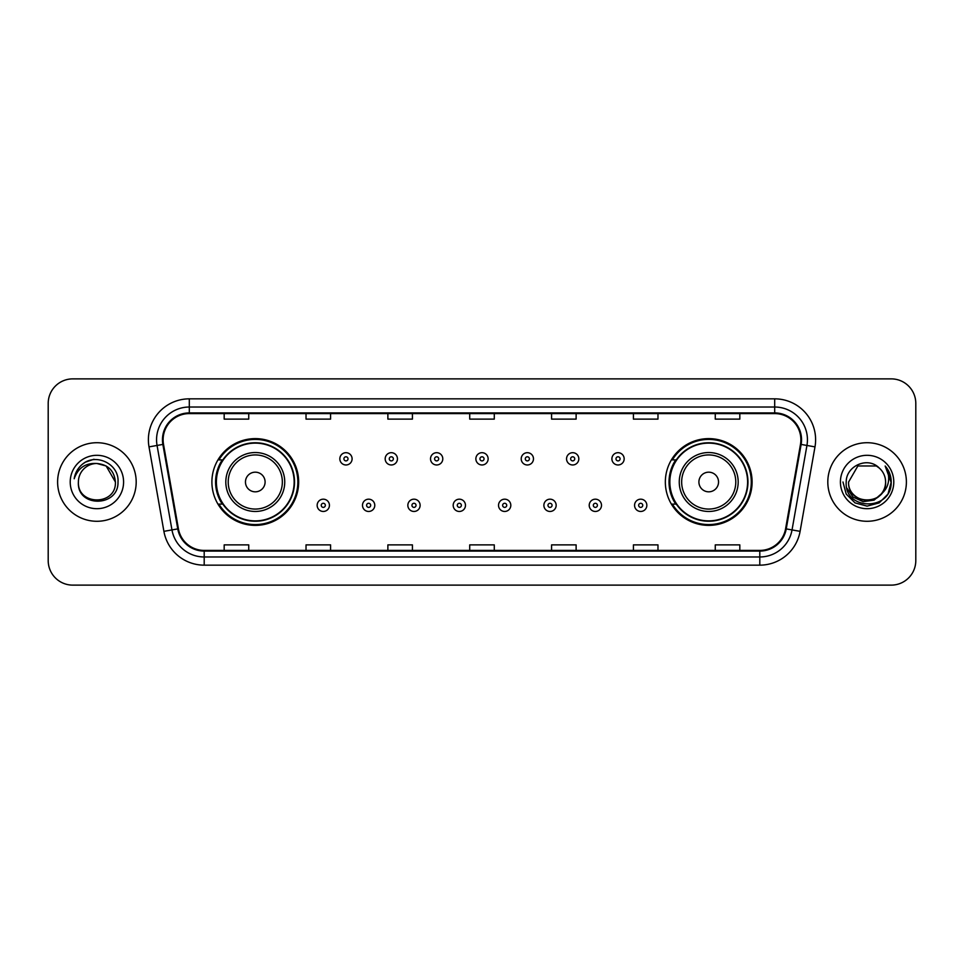 <?xml version="1.0" encoding="UTF-8"?>
<svg xmlns="http://www.w3.org/2000/svg" width="964" height="964" viewBox="0 0 964 964"><rect width="100%" height="100%" fill="white"/><g stroke="black" fill="none" stroke-linecap="round" stroke-linejoin="round"><path stroke-width="1.45" d="M665.341 482A43.38 43.38 0 0 0 708.721 525.38A43.38 43.38 0 0 0 752.101 482A43.38 43.38 0 0 0 708.721 438.62A43.38 43.38 0 0 0 665.341 482M211.899 482A43.38 43.38 0 0 0 255.279 525.38A43.38 43.38 0 0 0 298.659 482A43.38 43.38 0 0 0 255.279 438.62A43.38 43.38 0 0 0 211.899 482M222.298 504.1A39.693 39.693 0 0 1 222.298 459.9M675.74 504.1A39.693 39.693 0 0 1 675.74 459.9M48.2 403.422L48.2 560.578A24.558 24.558 0 0 0 72.758 585.124L891.242 585.124A24.558 24.558 0 0 0 915.8 560.578L915.8 403.422A24.558 24.558 0 0 0 891.242 378.876L72.758 378.876A24.558 24.558 0 0 0 48.2 403.422L48.2 560.578M57.611 482A39.283 39.283 0 0 0 96.906 521.283A39.283 39.283 0 0 0 136.189 482A39.283 39.283 0 0 0 96.906 442.717A39.283 39.283 0 0 0 57.611 482A39.283 39.283 0 0 0 96.906 521.283A39.283 39.283 0 0 0 136.189 482A39.283 39.283 0 0 0 96.906 442.717A39.283 39.283 0 0 0 57.611 482M827.811 482A39.283 39.283 0 0 0 867.094 521.283A39.283 39.283 0 0 0 906.389 482A39.283 39.283 0 0 0 867.094 442.717A39.283 39.283 0 0 0 827.811 482A39.283 39.283 0 0 0 867.094 521.283A39.283 39.283 0 0 0 906.389 482A39.283 39.283 0 0 0 867.094 442.717A39.283 39.283 0 0 0 827.811 482M163.121 439.765A26.197 26.197 0 0 1 189.305 413.58L774.695 413.58A26.197 26.197 0 0 1 800.481 444.32L785.588 528.778A26.197 26.197 0 0 1 759.801 550.42L204.199 550.42A26.197 26.197 0 0 1 178.412 528.778L163.518 444.32A26.197 26.197 0 0 1 163.121 439.765M162.458 439.765A26.847 26.847 0 0 0 162.868 444.428L177.762 528.899A26.847 26.847 0 0 0 204.199 551.083L759.801 551.083A26.847 26.847 0 0 0 786.238 528.899L801.132 444.428A26.847 26.847 0 0 0 774.695 412.917L189.305 412.917A26.847 26.847 0 0 0 162.458 439.765M149.01 446.874A40.922 40.922 0 0 1 189.305 398.843L774.695 398.843A40.922 40.922 0 0 1 814.99 446.874L800.096 531.345A40.922 40.922 0 0 1 759.801 565.157L204.199 565.157A40.922 40.922 0 0 1 163.904 531.345L149.01 446.874L157.06 445.452A32.74 32.74 0 0 1 189.305 407.025L774.695 407.025A32.74 32.74 0 0 1 806.94 445.452L792.034 529.923A32.74 32.74 0 0 1 759.801 556.975L204.199 556.975A32.74 32.74 0 0 1 171.966 529.923L157.06 445.452A32.74 32.74 0 0 1 156.566 439.765M891.242 378.876L72.758 378.876M72.758 585.124L891.242 585.124M915.8 560.578L915.8 403.422M786.238 528.899L792.034 529.923L806.94 445.452L814.99 446.874M469.721 413.58L469.721 419.123L494.279 419.123L494.279 413.58M387.877 413.58L387.877 419.123L412.423 419.123L412.423 413.58M306.022 413.58L306.022 419.123L330.58 419.123L330.58 413.58M224.178 413.58L224.178 419.123L248.736 419.123L248.736 413.58M551.577 413.58L551.577 419.123L576.123 419.123L576.123 413.58M633.42 413.58L633.42 419.123L657.978 419.123L657.978 413.58M715.264 413.58L715.264 419.123L739.822 419.123L739.822 413.58M494.279 550.42L494.279 544.877L469.721 544.877L469.721 550.42M412.423 550.42L412.423 544.877L387.877 544.877L387.877 550.42M330.58 550.42L330.58 544.877L306.022 544.877L306.022 550.42M248.736 550.42L248.736 544.877L224.178 544.877L224.178 550.42M576.123 550.42L576.123 544.877L551.577 544.877L551.577 550.42M657.978 550.42L657.978 544.877L633.42 544.877L633.42 550.42M739.822 550.42L739.822 544.877L715.264 544.877L715.264 550.42M115.403 482C116.536 505.871 77.265 505.871 78.397 482C76.674 507.859 118.825 507.269 117.994 482C119.428 464.311 96.448 452.839 82.832 463.889C78.024 467.733 75.144 472.697 74.192 478.759C78.012 467.902 85.579 462.816 96.906 463.491L106.148 465.974L115.403 482C116.536 505.871 77.265 505.871 78.397 482C77.265 505.871 116.536 505.871 115.403 482C116.536 505.871 77.265 505.871 78.397 482C77.265 505.871 116.536 505.871 115.403 482L106.148 465.974L96.906 463.491L106.148 465.974L115.403 482C114.306 470.757 108.137 464.588 96.906 463.491A18.509 18.509 0 0 0 78.397 482M70.215 482A26.691 26.691 0 0 0 96.906 508.691A26.691 26.691 0 0 0 123.585 482A26.691 26.691 0 0 0 96.906 455.309A26.691 26.691 0 0 0 70.215 482M82.832 463.889L85.435 462.142L93.978 459.25M265.1 482A9.821 9.821 0 0 0 255.279 472.179A9.821 9.821 0 0 0 245.458 482A9.821 9.821 0 0 0 255.279 491.821A9.821 9.821 0 0 0 265.1 482M284.742 482A29.462 29.462 0 0 0 255.279 452.538A29.462 29.462 0 0 0 225.817 482A29.462 29.462 0 0 0 255.279 511.462A29.462 29.462 0 0 0 284.742 482A29.462 29.462 0 0 1 255.279 511.462A29.462 29.462 0 0 1 225.817 482M294.153 482A38.873 38.873 0 0 0 255.279 443.127A38.873 38.873 0 0 0 216.394 482A38.873 38.873 0 0 0 255.279 520.873A38.873 38.873 0 0 0 294.153 482M297.84 482A42.561 42.561 0 0 1 218.9 504.1L222.853 504.1A39.247 39.247 0 0 0 294.526 482.096A39.247 39.247 0 0 0 222.853 459.9L218.9 459.9A42.561 42.561 0 0 1 297.84 482M718.542 482A9.821 9.821 0 0 0 708.721 472.179A9.821 9.821 0 0 0 698.9 482A9.821 9.821 0 0 0 708.721 491.821A9.821 9.821 0 0 0 718.542 482M738.183 482A29.462 29.462 0 0 0 708.721 452.538A29.462 29.462 0 0 0 679.259 482A29.462 29.462 0 0 0 708.721 511.462A29.462 29.462 0 0 0 738.183 482A29.462 29.462 0 0 1 708.721 511.462A29.462 29.462 0 0 1 679.259 482M747.606 482A38.873 38.873 0 0 0 708.721 443.127A38.873 38.873 0 0 0 669.847 482A38.873 38.873 0 0 0 708.721 520.873A38.873 38.873 0 0 0 747.606 482M751.281 482A42.561 42.561 0 0 1 672.342 504.1L676.294 504.1A39.247 39.247 0 0 0 747.968 482.096A39.247 39.247 0 0 0 676.294 459.9L672.342 459.9A42.561 42.561 0 0 1 751.281 482M885.603 482C886.735 505.871 847.464 505.871 848.597 482L857.852 465.974L876.348 465.974L879.216 468.022C867.865 456.117 846.006 465.925 846.211 482C844.127 510.559 890.435 511.306 891.194 483.386L891.23 482C891.158 475.927 889.145 470.601 885.169 466.01C888.193 470.962 889.254 476.3 888.362 482C887.495 486.856 885.133 490.821 881.277 493.893A18.509 18.509 0 0 0 885.603 482C886.735 505.871 847.464 505.871 848.597 482L857.852 465.974L876.348 465.974L879.216 468.022A18.509 18.509 0 0 1 885.603 482C886.735 505.871 847.464 505.871 848.597 482C847.633 498.665 871.456 507.16 881.277 493.893M882.458 492.893L874.107 500.123L863.154 501.654L853.08 497.099L846.79 488.001M840.415 482A26.691 26.691 0 0 0 867.094 508.691A26.691 26.691 0 0 0 893.785 482A26.691 26.691 0 0 0 867.094 455.309A26.691 26.691 0 0 0 840.415 482M885.169 466.01L891.218 482.699L890.097 474.686L891.23 482M842.97 482L846.199 494.062L855.032 502.895L867.094 506.124L879.168 502.895L888.001 494.062L891.23 482L885.35 466.214L891.218 482.699L885.53 466.419M885.35 466.214L891.218 482.711M352.101 458.84A6.133 6.133 0 0 1 345.968 464.973A6.133 6.133 0 0 1 339.834 458.84A6.133 6.133 0 0 1 345.968 452.694A6.133 6.133 0 0 1 352.101 458.84A6.133 6.133 0 0 0 345.968 452.694A6.133 6.133 0 0 0 339.834 458.84M397.445 458.84A6.133 6.133 0 0 1 391.312 464.973A6.133 6.133 0 0 1 385.178 458.84A6.133 6.133 0 0 1 391.312 452.694A6.133 6.133 0 0 1 397.445 458.84A6.133 6.133 0 0 0 391.312 452.694A6.133 6.133 0 0 0 385.178 458.84M442.789 458.84A6.133 6.133 0 0 1 436.656 464.973A6.133 6.133 0 0 1 430.522 458.84A6.133 6.133 0 0 1 436.656 452.694A6.133 6.133 0 0 1 442.789 458.84A6.133 6.133 0 0 0 436.656 452.694A6.133 6.133 0 0 0 430.522 458.84M488.133 458.84A6.133 6.133 0 0 1 482 464.973A6.133 6.133 0 0 1 475.867 458.84A6.133 6.133 0 0 1 482 452.694A6.133 6.133 0 0 1 488.133 458.84A6.133 6.133 0 0 0 482 452.694A6.133 6.133 0 0 0 475.867 458.84M533.478 458.84A6.133 6.133 0 0 1 527.344 464.973A6.133 6.133 0 0 1 521.211 458.84A6.133 6.133 0 0 1 527.344 452.694A6.133 6.133 0 0 1 533.478 458.84A6.133 6.133 0 0 0 527.344 452.694A6.133 6.133 0 0 0 521.211 458.84M578.822 458.84A6.133 6.133 0 0 1 572.688 464.973A6.133 6.133 0 0 1 566.555 458.84A6.133 6.133 0 0 1 572.688 452.694A6.133 6.133 0 0 1 578.822 458.84A6.133 6.133 0 0 0 572.688 452.694A6.133 6.133 0 0 0 566.555 458.84M624.166 458.84A6.133 6.133 0 0 1 618.032 464.973A6.133 6.133 0 0 1 611.899 458.84A6.133 6.133 0 0 1 618.032 452.694A6.133 6.133 0 0 1 624.166 458.84A6.133 6.133 0 0 0 618.032 452.694A6.133 6.133 0 0 0 611.899 458.84M317.156 505.329A6.133 6.133 0 0 1 323.289 499.183A6.133 6.133 0 0 1 329.435 505.329A6.133 6.133 0 0 1 323.289 511.462A6.133 6.133 0 0 1 317.156 505.329A6.133 6.133 0 0 0 323.289 511.462A6.133 6.133 0 0 0 329.435 505.329M362.5 505.329A6.133 6.133 0 0 1 368.634 499.183A6.133 6.133 0 0 1 374.779 505.329A6.133 6.133 0 0 1 368.634 511.462A6.133 6.133 0 0 1 362.5 505.329A6.133 6.133 0 0 0 368.634 511.462A6.133 6.133 0 0 0 374.779 505.329M407.844 505.329A6.133 6.133 0 0 1 413.978 499.183A6.133 6.133 0 0 1 420.123 505.329A6.133 6.133 0 0 1 413.978 511.462A6.133 6.133 0 0 1 407.844 505.329A6.133 6.133 0 0 0 413.978 511.462A6.133 6.133 0 0 0 420.123 505.329M453.188 505.329A6.133 6.133 0 0 1 459.322 499.183A6.133 6.133 0 0 1 465.467 505.329A6.133 6.133 0 0 1 459.322 511.462A6.133 6.133 0 0 1 453.188 505.329A6.133 6.133 0 0 0 459.322 511.462A6.133 6.133 0 0 0 465.467 505.329M498.533 505.329A6.133 6.133 0 0 1 504.678 499.183A6.133 6.133 0 0 1 510.812 505.329A6.133 6.133 0 0 1 504.678 511.462A6.133 6.133 0 0 1 498.533 505.329A6.133 6.133 0 0 0 504.678 511.462A6.133 6.133 0 0 0 510.812 505.329M543.877 505.329A6.133 6.133 0 0 1 550.022 499.183A6.133 6.133 0 0 1 556.156 505.329A6.133 6.133 0 0 1 550.022 511.462A6.133 6.133 0 0 1 543.877 505.329A6.133 6.133 0 0 0 550.022 511.462A6.133 6.133 0 0 0 556.156 505.329M589.221 505.329A6.133 6.133 0 0 1 595.366 499.183A6.133 6.133 0 0 1 601.5 505.329A6.133 6.133 0 0 1 595.366 511.462A6.133 6.133 0 0 1 589.221 505.329A6.133 6.133 0 0 0 595.366 511.462A6.133 6.133 0 0 0 601.5 505.329M634.565 505.329A6.133 6.133 0 0 1 640.711 499.183A6.133 6.133 0 0 1 646.844 505.329A6.133 6.133 0 0 1 640.711 511.462A6.133 6.133 0 0 1 634.565 505.329A6.133 6.133 0 0 0 640.711 511.462A6.133 6.133 0 0 0 646.844 505.329M774.695 398.843L774.695 412.917M157.06 445.452L162.868 444.428M204.199 565.157L204.199 551.083M759.801 551.083L759.801 565.157M163.904 531.345L177.762 528.899M801.132 444.428L806.94 445.452M189.305 398.843L189.305 412.917M792.034 529.923L800.096 531.345M282.344 482A27.064 27.064 0 0 0 255.279 454.936A27.064 27.064 0 0 0 228.215 482A27.064 27.064 0 0 0 255.279 509.064A27.064 27.064 0 0 0 282.344 482M735.785 482A27.064 27.064 0 0 0 708.721 454.936A27.064 27.064 0 0 0 681.656 482A27.064 27.064 0 0 0 708.721 509.064A27.064 27.064 0 0 0 735.785 482M343.919 458.84A2.049 2.049 0 0 0 345.968 460.888A2.049 2.049 0 0 0 348.016 458.84A2.049 2.049 0 0 0 345.968 456.791A2.049 2.049 0 0 0 343.919 458.84M389.263 458.84A2.049 2.049 0 0 0 391.312 460.888A2.049 2.049 0 0 0 393.36 458.84A2.049 2.049 0 0 0 391.312 456.791A2.049 2.049 0 0 0 389.263 458.84M434.607 458.84A2.049 2.049 0 0 0 436.656 460.888A2.049 2.049 0 0 0 438.704 458.84A2.049 2.049 0 0 0 436.656 456.791A2.049 2.049 0 0 0 434.607 458.84M479.952 458.84A2.049 2.049 0 0 0 482 460.888A2.049 2.049 0 0 0 484.048 458.84A2.049 2.049 0 0 0 482 456.791A2.049 2.049 0 0 0 479.952 458.84M525.296 458.84A2.049 2.049 0 0 0 527.344 460.888A2.049 2.049 0 0 0 529.393 458.84A2.049 2.049 0 0 0 527.344 456.791A2.049 2.049 0 0 0 525.296 458.84M570.64 458.84A2.049 2.049 0 0 0 572.688 460.888A2.049 2.049 0 0 0 574.737 458.84A2.049 2.049 0 0 0 572.688 456.791A2.049 2.049 0 0 0 570.64 458.84M615.984 458.84A2.049 2.049 0 0 0 618.032 460.888A2.049 2.049 0 0 0 620.081 458.84A2.049 2.049 0 0 0 618.032 456.791A2.049 2.049 0 0 0 615.984 458.84M325.338 505.329A2.049 2.049 0 0 0 323.289 503.28A2.049 2.049 0 0 0 321.253 505.329A2.049 2.049 0 0 0 323.289 507.377A2.049 2.049 0 0 0 325.338 505.329M370.682 505.329A2.049 2.049 0 0 0 368.634 503.28A2.049 2.049 0 0 0 366.597 505.329A2.049 2.049 0 0 0 368.634 507.377A2.049 2.049 0 0 0 370.682 505.329M416.026 505.329A2.049 2.049 0 0 0 413.978 503.28A2.049 2.049 0 0 0 411.941 505.329A2.049 2.049 0 0 0 413.978 507.377A2.049 2.049 0 0 0 416.026 505.329M461.37 505.329A2.049 2.049 0 0 0 459.322 503.28A2.049 2.049 0 0 0 457.285 505.329A2.049 2.049 0 0 0 459.322 507.377A2.049 2.049 0 0 0 461.37 505.329M506.715 505.329A2.049 2.049 0 0 0 504.678 503.28A2.049 2.049 0 0 0 502.63 505.329A2.049 2.049 0 0 0 504.678 507.377A2.049 2.049 0 0 0 506.715 505.329M552.059 505.329A2.049 2.049 0 0 0 550.022 503.28A2.049 2.049 0 0 0 547.974 505.329A2.049 2.049 0 0 0 550.022 507.377A2.049 2.049 0 0 0 552.059 505.329M597.403 505.329A2.049 2.049 0 0 0 595.366 503.28A2.049 2.049 0 0 0 593.318 505.329A2.049 2.049 0 0 0 595.366 507.377A2.049 2.049 0 0 0 597.403 505.329M642.747 505.329A2.049 2.049 0 0 0 640.711 503.28A2.049 2.049 0 0 0 638.662 505.329A2.049 2.049 0 0 0 640.711 507.377A2.049 2.049 0 0 0 642.747 505.329"/></g></svg>
